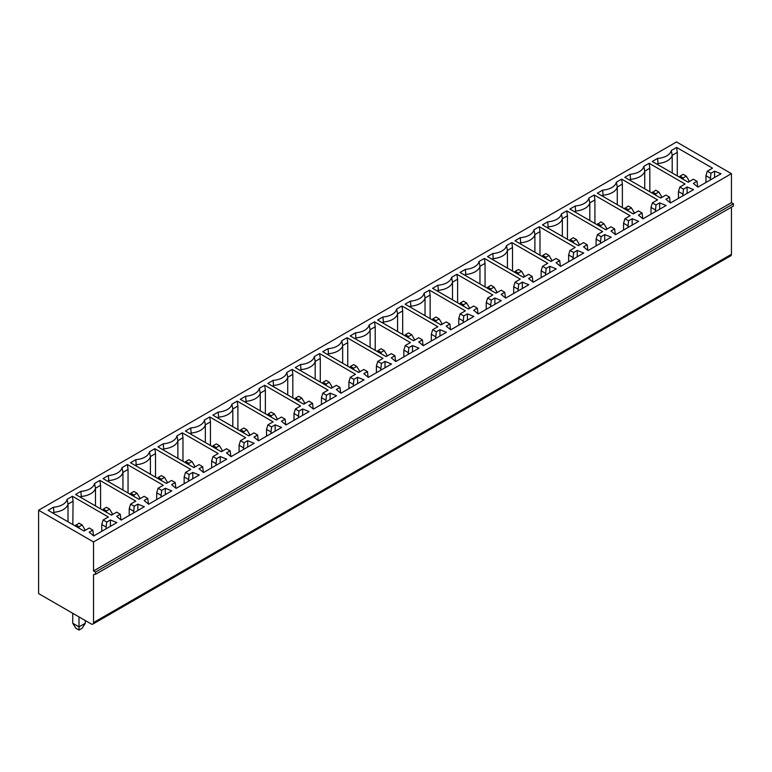 <?xml version="1.0" encoding="UTF-8"?>
<svg xmlns="http://www.w3.org/2000/svg" width="772" height="772" viewBox="0 0 772 772"><rect width="100%" height="100%" fill="white"/><g stroke="black" fill="none" stroke-linecap="round" stroke-linejoin="round"><path stroke-width="1.16" d="M93.528 541.944L731.441 173.652L731.441 202.64L93.528 570.942L93.528 541.944L38.6 510.234L676.513 141.942L731.441 173.652M38.6 510.234L38.6 593.591L91.173 623.94A3.329 1.92 60 0 0 92.833 624.104A3.329 1.92 60 0 0 93.528 622.579L93.528 574.561L95.487 574.339L95.487 572.071L93.528 570.942M95.487 572.071L733.4 203.779L731.441 202.64M95.487 574.339L733.4 206.037L733.4 203.779M93.528 622.579L731.441 254.287L731.441 207.176M731.441 254.287A3.329 1.92 60 0 1 730.746 255.812L92.833 624.104M615.313 234.534L614.618 228.869L610.999 226.775L605.798 229.766L569.89 209.038L575.227 205.96A15.662 9.042 0 0 0 588.882 198.076L594.218 194.998L594.913 199.929L594.913 223.484M627.868 227.557L628.553 220.821L624.934 218.727L630.126 215.726L594.218 194.998M628.553 220.821L632.181 218.727L638.656 221.332L615.506 234.698L610.999 230.953L614.618 228.869M587.849 250.389L587.154 244.724L583.536 242.63L578.344 245.621L542.436 224.893L547.763 221.815A15.662 9.042 0 0 0 561.418 213.931L566.754 210.852L567.449 215.784L567.449 239.339M600.404 243.412L601.098 236.676L597.47 234.582L602.662 231.581L566.754 210.852M601.098 236.676L604.717 234.582L611.192 237.187L588.042 250.553L583.536 246.808L587.154 244.724M670.241 202.824L669.546 197.15L665.918 195.065L660.726 198.057L624.818 177.328L630.155 174.25A15.662 9.042 0 0 0 643.809 166.366L649.146 163.288L649.831 168.219L649.831 191.774M682.795 195.847L683.481 189.111L679.862 187.017L685.053 184.016L649.146 163.288M683.481 189.111L687.109 187.017L693.584 189.623L670.434 202.988L665.918 199.244L669.546 197.15M642.777 218.679L642.082 213.014L638.454 210.92L633.262 213.912L597.354 193.183L602.691 190.105A15.662 9.042 0 0 0 616.346 182.221L621.682 179.143L622.377 184.074L617.272 187.017A16.646 9.611 180 0 1 603.154 195.171L601.977 195.847M655.332 211.702L656.017 204.966L652.398 202.872L657.59 199.871L621.682 179.143M656.017 204.966L659.645 202.872L666.12 205.477L642.97 218.843L638.454 215.099L642.082 213.014M697.695 186.969L697.01 181.295L693.381 179.21L688.19 182.202L652.282 161.473L657.619 158.395A15.662 9.042 0 0 0 671.273 150.511L676.61 147.433L677.295 152.364L677.295 175.919M710.25 179.992L710.944 173.256L707.326 171.162L712.517 168.161L676.61 147.433M710.944 173.256L714.573 171.162L721.038 173.768L697.898 187.133L693.381 183.389L697.01 181.295M560.385 266.243L559.69 260.579L556.072 258.485L550.88 261.486L514.972 240.748L520.309 237.67A15.662 9.042 0 0 0 533.963 229.786L539.29 226.707L539.985 231.639L539.985 255.194M572.94 259.267L573.635 252.531L570.006 250.437L575.198 247.436L539.29 226.707M573.635 252.531L577.253 250.437L583.728 253.042L560.578 266.408L556.072 262.663L559.69 260.579M532.921 282.098L532.236 276.434L528.608 274.34L523.416 277.341L487.508 256.603L492.845 253.525A15.662 9.042 0 0 0 506.5 245.641L511.836 242.562L512.521 247.494L512.521 271.049M545.476 275.122L546.171 268.386L542.542 266.292L547.744 263.291L511.836 242.562M546.171 268.386L549.789 266.292L556.265 268.897L533.124 282.262L528.608 278.518L532.236 276.434M505.457 297.953L504.772 292.289L501.144 290.195L495.952 293.196L460.044 272.458L465.381 269.38A15.662 9.042 0 0 0 479.036 261.496L484.372 258.417L485.057 263.348L485.057 286.904M518.012 290.976L518.707 284.241L515.088 282.147L520.28 279.146L484.372 258.417M518.707 284.241L522.335 282.147L528.801 284.752L505.66 298.117L501.144 294.383L504.772 292.289M478.003 313.808L477.308 308.144L473.68 306.05L468.488 309.051L432.581 288.313L437.917 285.235A15.662 9.042 0 0 0 451.572 277.351L456.908 274.272L457.603 279.203L457.603 302.759M490.558 306.831L491.243 300.096L487.624 298.002L492.816 295L456.908 274.272M491.243 300.096L494.871 298.002L501.346 300.607L478.196 313.972L473.68 310.238L477.308 308.144M450.539 329.663L449.844 323.999L446.226 321.905L441.024 324.906L405.117 304.168L410.453 301.09A15.662 9.042 0 0 0 424.108 293.206L429.444 290.127L430.139 295.058L430.139 318.614M463.094 322.696L463.779 315.951L460.16 313.857L465.352 310.855L429.444 290.127M463.779 315.951L467.407 313.857L473.883 316.462L450.732 329.827L446.226 326.093L449.844 323.999M423.075 345.518L422.38 339.854L418.762 337.76L413.57 340.761L377.662 320.023L382.989 316.945A15.662 9.042 0 0 0 396.644 309.061L401.98 305.982L402.675 310.913L402.675 334.469M435.63 338.551L436.325 331.806L432.696 329.712L437.888 326.71L401.98 305.982M436.325 331.806L439.943 329.712L446.419 332.317L423.268 345.682L418.762 341.948L422.38 339.854M395.611 361.373L394.917 355.709L391.298 353.615L386.106 356.616L350.198 335.878L355.535 332.8A15.662 9.042 0 0 0 369.18 324.915L374.517 321.837L375.211 326.768L375.211 350.324M408.166 354.406L408.861 347.661L405.232 345.567L410.424 342.565L374.517 321.837M408.861 347.661L412.48 345.567L418.955 348.172L395.804 361.537L391.298 357.803L394.917 355.709M368.147 377.228L367.462 371.564L363.834 369.47L358.642 372.471L322.735 351.733L328.071 348.654A15.662 9.042 0 0 0 341.726 340.77L347.053 337.692L347.747 342.623L347.747 366.179M380.702 370.261L381.397 363.515L377.769 361.421L382.96 358.43L347.053 337.692M381.397 363.515L385.016 361.421L391.491 364.027L368.35 377.392L363.834 373.658L367.462 371.564M340.684 393.083L339.998 387.419L336.37 385.325L331.178 388.326L295.271 367.597L300.607 364.509A15.662 9.042 0 0 0 314.262 356.625L319.598 353.547L320.283 358.478L320.283 382.034M353.238 386.116L353.933 379.37L350.305 377.276L355.506 374.285L319.598 353.547M353.933 379.37L357.561 377.276L364.027 379.882L340.886 393.247L336.37 389.513L339.998 387.419M313.22 408.938L312.535 403.273L308.906 401.179L303.714 404.181L267.807 383.452L273.143 380.364A15.662 9.042 0 0 0 286.798 372.48L292.134 369.402L292.82 374.333L292.82 397.889M325.774 401.971L326.469 395.225L322.85 393.131L328.042 390.14L292.134 369.402M326.469 395.225L330.098 393.131L336.563 395.737L313.422 409.102L308.906 405.368L312.535 403.273M285.765 424.793L285.071 419.128L281.442 417.034L276.251 420.036L240.343 399.307L245.679 396.219A15.662 9.042 0 0 0 259.334 388.335L264.671 385.257L265.365 390.188L265.365 413.744M298.32 417.826L299.005 411.08L295.387 408.986L300.578 405.995L264.671 385.257M299.005 411.08L302.634 408.986L309.109 411.592L285.958 424.957L281.442 421.222L285.071 419.128M258.302 440.648L257.607 434.983L253.988 432.889L248.787 435.89L212.879 415.162L218.215 412.074A15.662 9.042 0 0 0 231.87 404.2L237.207 401.112L237.901 406.043L237.901 429.599M270.856 433.681L271.541 426.935L267.923 424.841L273.114 421.85L237.207 401.112M271.541 426.935L275.17 424.841L281.645 427.447L258.495 440.812L253.988 437.077L257.607 434.983M230.838 456.503L230.143 450.838L226.524 448.744L221.332 451.745L185.425 431.017L190.752 427.929A15.662 9.042 0 0 0 204.406 420.055L209.743 416.967L210.438 421.898L210.438 445.454M243.392 449.536L244.087 442.79L240.459 440.696L245.65 437.705L209.743 416.967M244.087 442.79L247.706 440.696L254.181 443.302L231.031 456.667L226.524 452.932L230.143 450.838M203.374 472.358L202.679 466.693L199.06 464.599L193.869 467.6L157.961 446.872L163.297 443.794A15.662 9.042 0 0 0 176.952 435.91L182.279 432.822L182.974 437.753L182.974 461.309M215.928 465.391L216.623 458.645L212.995 456.551L218.186 453.56L182.279 432.822M216.623 458.645L220.242 456.551L226.717 459.157L203.567 472.522L199.06 468.787L202.679 466.693M175.91 488.213L175.225 482.548L171.596 480.454L166.405 483.455L130.497 462.727L135.833 459.649A15.662 9.042 0 0 0 149.488 451.765L154.825 448.677L155.51 453.608L155.51 477.164M188.465 481.245L189.159 474.5L185.531 472.406L190.732 469.415L154.825 448.677M189.159 474.5L192.778 472.406L199.253 475.012L176.112 488.377L171.596 484.642L175.225 482.548M148.446 504.068L147.761 498.403L144.132 496.309L138.941 499.31L103.033 478.582L108.369 475.504A15.662 9.042 0 0 0 122.024 467.62L127.361 464.532L128.046 469.463L128.046 493.018M161.001 497.1L161.695 490.355L158.077 488.261L163.268 485.27L127.361 464.532M161.695 490.355L165.324 488.261L171.789 490.867L148.649 504.232L144.132 500.497L147.761 498.403M120.992 519.923L120.297 514.258L116.669 512.164L111.477 515.165L75.569 494.437L80.906 491.359A15.662 9.042 0 0 0 94.56 483.475L99.897 480.396L100.582 485.318L100.582 508.873M133.546 512.955L134.231 506.21L130.613 504.126L135.804 501.124L99.897 480.396M134.231 506.21L137.86 504.126L144.335 506.721L121.185 520.087L116.669 516.352L120.297 514.258M53.442 507.214L48.105 510.292L84.013 531.02L89.205 528.019L92.833 530.113L89.205 532.207L93.721 535.942L116.871 522.576L110.396 519.981L106.768 522.065L103.149 519.981L108.341 516.979L72.433 496.251L67.096 499.33A15.662 9.042 180 0 1 53.442 507.214L53.905 512.28A16.646 9.611 -0 0 0 68.023 504.126L73.079 501.202L72.433 496.251M600.799 226.881L600.799 225.52L603.936 223.706L607.072 229.033M605.499 229.593L607.072 228.686M603.936 223.706L600.799 221.902L597.026 224.71M632.181 225.067L632.181 218.727M624.934 218.727L623.554 223.253L627.868 225.752M597.653 223.706L600.799 225.52M594.913 199.929L589.808 202.872A16.646 9.611 180 0 1 575.69 211.026L574.513 211.702M589.808 220.541L589.808 202.872L588.882 198.076M575.227 205.96L575.69 212.387M623.554 230.046L623.554 223.253M655.717 195.171L655.717 193.811L658.863 191.996L662 197.323M660.427 197.883L662 196.976M658.863 191.996L655.717 190.182L651.954 192.99M687.109 193.357L687.109 187.017M679.862 187.017L678.472 191.543L682.795 194.033M652.581 191.996L655.717 193.811M649.831 168.219L644.736 171.162A16.646 9.611 180 0 1 630.608 179.316L629.431 179.992M644.736 188.831L644.736 171.162L643.809 166.366M630.155 174.25L630.608 180.677M678.472 198.336L678.472 191.543M628.254 211.026L628.254 209.666L631.399 207.851L634.536 213.178M632.963 213.738L634.536 212.831M631.399 207.851L628.254 206.037L624.49 208.845M659.645 209.212L659.645 202.872M602.691 190.105L603.154 196.532M655.332 209.887L651.008 207.398L651.008 214.191M617.272 204.686L617.272 187.017L616.346 182.221M625.117 207.851L628.254 209.666M622.377 184.074L622.377 207.629M652.398 202.872L651.008 207.398M686.318 176.141L683.181 174.327L680.045 176.141L683.181 177.956L686.318 176.141L689.464 181.468M680.045 176.141L679.418 177.135M683.181 179.316L683.181 177.956M687.891 182.028L689.464 181.121M672.2 172.976L672.2 155.307A16.646 9.611 180 0 1 658.072 163.461L656.895 164.137M658.072 164.822L657.619 158.395M710.25 178.178L705.936 175.688L705.936 182.481M677.295 152.364L672.2 155.307L671.273 150.511M714.573 177.502L714.573 171.162M707.326 171.162L705.936 175.688M576.472 239.561L573.335 237.757L570.199 239.561L573.335 241.375L576.472 239.561L579.608 244.898M570.199 239.561L569.562 240.565M573.335 242.736L573.335 241.375M578.035 245.448L579.608 244.541M562.344 236.396L562.344 218.727A16.646 9.611 180 0 1 548.226 226.881L547.049 227.557M548.226 228.242L547.763 221.815M600.404 241.607L596.09 239.108L596.09 245.911M567.449 215.784L562.344 218.727L561.418 213.931M604.717 240.922L604.717 234.582M597.47 234.582L596.09 239.108M549.008 255.416L545.872 253.612L542.735 255.416L545.872 257.23L549.008 255.416L552.144 260.753M542.735 255.416L542.108 256.42M545.872 258.591L545.872 257.23M550.571 261.303L552.144 260.396M534.89 252.251L534.89 234.582A16.646 9.611 180 0 1 520.762 242.736L519.585 243.412M520.762 244.097L520.309 237.67M572.94 257.462L568.626 254.963L568.626 261.766M539.985 231.639L534.89 234.582L533.963 229.786M577.253 256.777L577.253 250.437M570.006 250.437L568.626 254.963M521.544 271.271L518.408 269.467L515.271 271.271L518.408 273.085L521.544 271.271L524.69 276.608M515.271 271.271L514.644 272.275M518.408 274.446L518.408 273.085M523.117 277.158L524.69 276.251M507.426 268.106L507.426 250.437A16.646 9.611 180 0 1 493.298 258.591L492.121 259.267M493.298 259.952L492.845 253.525M545.476 273.317L541.162 270.818L541.162 277.621M512.521 247.494L507.426 250.437L506.5 245.641M549.789 272.632L549.789 266.292M542.542 266.292L541.162 270.818M494.08 287.126L490.944 285.322L487.808 287.126L490.944 288.94L494.08 287.126L497.226 292.463M487.808 287.126L487.18 288.13M490.944 290.301L490.944 288.94M495.653 293.013L497.226 292.106M479.962 283.961L479.962 266.292A16.646 9.611 180 0 1 465.834 274.446L464.657 275.122M465.834 275.807L465.381 269.38M518.012 289.172L513.698 286.673L513.698 293.476M485.057 263.348L479.962 266.292L479.036 261.496M522.335 288.487L522.335 282.147M515.088 282.147L513.698 286.673M466.626 302.981L463.48 301.177L460.344 302.981L463.48 304.795L466.626 302.981L469.762 308.317M460.344 302.981L459.716 303.985M463.48 306.156L463.48 304.795M468.189 308.868L469.762 307.96M452.498 299.816L452.498 282.147A16.646 9.611 180 0 1 438.371 290.301L437.193 290.976M438.371 291.662L437.917 285.235M490.558 305.027L486.235 302.537L486.235 309.331M457.603 279.203L452.498 282.147L451.572 277.351M494.871 304.342L494.871 298.002M487.624 298.002L486.235 302.537M439.162 318.846L436.026 317.031L432.88 318.846L436.026 320.65L439.162 318.846L442.298 324.172M432.88 318.846L432.252 319.84M436.026 322.011L436.026 320.65M440.725 324.732L442.298 323.815M425.034 315.671L425.034 298.002A16.646 9.611 180 0 1 410.916 306.156L409.739 306.831M410.916 307.517L410.453 301.09M463.094 320.882L458.78 318.392L458.78 325.186M430.139 295.058L425.034 298.002L424.108 293.206M467.407 320.197L467.407 313.857M460.16 313.857L458.78 318.392M411.698 334.701L408.562 332.886L405.416 334.701L408.562 336.505L411.698 334.701L414.834 340.027M405.416 334.701L404.789 335.695M408.562 337.866L408.562 336.505M413.261 340.587L414.834 339.67M397.57 331.526L397.57 313.857A16.646 9.611 180 0 1 383.452 322.011L382.275 322.696M383.452 323.372L382.989 316.945M435.63 336.737L431.316 334.247L431.316 341.041M402.675 310.913L397.57 313.857L396.644 309.061M439.943 336.052L439.943 329.712M432.696 329.712L431.316 334.247M384.234 350.556L381.098 348.741L377.962 350.556L381.098 352.36L384.234 350.556L387.37 355.882M377.962 350.556L377.325 351.55M381.098 353.721L381.098 352.36M385.797 356.442L387.37 355.525M370.106 347.381L370.106 329.712A16.646 9.611 180 0 1 355.988 337.866L354.811 338.551M355.988 339.226L355.535 332.8M408.166 352.592L403.852 350.102L403.852 356.896M375.211 326.768L370.106 329.712L369.18 324.915M412.48 351.907L412.48 345.567M405.232 345.567L403.852 350.102M356.77 366.41L353.634 364.596L350.498 366.41L353.634 368.215L356.77 366.41L359.906 371.737M350.498 366.41L349.87 367.404M353.634 369.576L353.634 368.215M358.333 372.297L359.906 371.39M342.652 363.236L342.652 345.567A16.646 9.611 180 0 1 328.525 353.721L327.347 354.406M328.525 355.081L328.071 348.654M380.702 368.447L376.389 365.957L376.389 372.751M347.747 342.623L342.652 345.567L341.726 340.77M385.016 367.762L385.016 361.421M377.769 361.421L376.389 365.957M329.306 382.265L326.17 380.451L323.034 382.265L326.17 384.07L329.306 382.265L332.452 387.592M323.034 382.265L322.406 383.259M326.17 385.431L326.17 384.07M330.879 388.152L332.452 387.245M315.188 379.091L315.188 361.421A16.646 9.611 180 0 1 301.061 369.576L299.883 370.261M301.061 370.936L300.607 364.509M353.238 384.302L348.925 381.812L348.925 388.605M320.283 358.478L315.188 361.421L314.262 356.625M357.561 383.616L357.561 377.276M350.305 377.276L348.925 381.812M301.852 398.12L298.706 396.306L295.57 398.12L298.706 399.925L301.852 398.12L304.988 403.447M295.57 398.12L294.943 399.114M298.706 401.286L298.706 399.925M303.415 404.007L304.988 403.1M287.724 394.946L287.724 377.276A16.646 9.611 180 0 1 273.597 385.431L272.42 386.116M273.597 386.791L273.143 380.364M325.774 400.157L321.461 397.667L321.461 404.46M292.82 374.333L287.724 377.276L286.798 372.48M330.098 399.471L330.098 393.131M322.85 393.131L321.461 397.667M274.388 413.975L271.242 412.161L268.106 413.975L271.242 415.78L274.388 413.975L277.524 419.302M268.106 413.975L267.479 414.969M271.242 417.141L271.242 415.78M275.951 419.862L277.524 418.955M260.26 410.8L260.26 393.131A16.646 9.611 180 0 1 246.133 401.286L244.965 401.971M246.133 402.646L245.679 396.219M298.32 416.012L293.997 413.522L293.997 420.315M265.365 390.188L260.26 393.131L259.334 388.335M302.634 415.336L302.634 408.986M295.387 408.986L293.997 413.522M246.924 429.83L243.788 428.016L240.642 429.83L243.788 431.644L246.924 429.83L250.06 435.157M240.642 429.83L240.015 430.824M243.788 432.995L243.788 431.644M248.487 435.717L250.06 434.81M232.797 426.655L232.797 408.986A16.646 9.611 180 0 1 218.679 417.141L217.501 417.826M218.679 418.501L218.215 412.074M270.856 431.866L266.543 429.377L266.543 436.17M237.901 406.043L232.797 408.986L231.87 404.2M275.17 431.191L275.17 424.841M267.923 424.841L266.543 429.377M219.46 445.685L216.324 443.871L213.178 445.685L216.324 447.499L219.46 445.685L222.597 451.012M213.178 445.685L212.551 446.679M216.324 448.85L216.324 447.499M221.024 451.572L222.597 450.665M205.333 442.51L205.333 424.841A16.646 9.611 180 0 1 191.215 432.995L190.037 433.681M191.215 434.356L190.752 427.929M243.392 447.721L239.079 445.232L239.079 452.025M210.438 421.898L205.333 424.841L204.406 420.055M247.706 447.046L247.706 440.696M240.459 440.696L239.079 445.232M191.996 461.54L188.86 459.726L185.724 461.54L188.86 463.354L191.996 461.54L195.133 466.867M185.724 461.54L185.097 462.534M188.86 464.705L188.86 463.354M193.56 467.427L195.133 466.52M177.878 458.365L177.878 440.696A16.646 9.611 180 0 1 163.751 448.85L162.574 449.536M163.751 450.211L163.297 443.794M215.928 463.576L211.615 461.087L211.615 467.88M182.974 437.753L177.878 440.696L176.952 435.91M220.242 462.901L220.242 456.551M212.995 456.551L211.615 461.087M164.532 477.395L161.396 475.581L158.26 477.395L161.396 479.209L164.532 477.395L167.669 482.722M158.26 477.395L157.633 478.389M161.396 480.56L161.396 479.209M166.096 483.282L167.669 482.375M150.415 474.22L150.415 456.551A16.646 9.611 180 0 1 136.287 464.705L135.11 465.391M136.287 466.066L135.833 459.649M188.465 479.431L184.151 476.942L184.151 483.735M155.51 453.608L150.415 456.551L149.488 451.765M192.778 478.756L192.778 472.406M185.531 472.406L184.151 476.942M137.069 493.25L133.932 491.436L130.796 493.25L133.932 495.064L137.069 493.25L140.215 498.577M130.796 493.25L130.169 494.244M133.932 496.415L133.932 495.064M138.642 499.137L140.215 498.229M122.951 490.075L122.951 472.406A16.646 9.611 180 0 1 108.823 480.56L107.646 481.245M108.823 481.921L108.369 475.504M161.001 495.286L156.687 492.797L156.687 499.59M128.046 469.463L122.951 472.406L122.024 467.62M165.324 494.611L165.324 488.261M158.077 488.261L156.687 492.797M109.614 509.105L106.468 507.291L103.332 509.105L106.468 510.919L109.614 509.105L112.751 514.432M103.332 509.105L102.705 510.099M106.468 512.28L106.468 510.919M111.178 514.992L112.751 514.084M95.487 505.93L95.487 488.271A16.646 9.611 180 0 1 81.359 496.415L80.182 497.1M81.359 497.776L80.906 491.359M133.546 511.141L129.223 508.651L129.223 515.445M100.582 485.318L95.487 488.271L94.56 483.475M137.86 510.466L137.86 504.126M130.613 504.126L129.223 508.651M75.241 525.954L79.005 523.146L82.15 524.96L79.005 526.774L79.005 528.135M75.868 524.96L79.005 526.774M85.287 530.287L82.15 524.96M85.287 529.939L83.714 530.846M72.732 613.296L72.732 623.265L75.868 628.244L79.005 630.058L82.15 628.244L85.287 623.265L85.287 620.543M72.732 623.265L79.005 626.893L85.287 623.265M79.005 616.924L79.005 630.058M53.905 513.631L53.905 512.28L52.728 512.955M68.023 521.785L68.023 504.126L67.096 499.33M72.838 524.564L73.079 501.202M101.759 531.3L101.759 524.506L106.082 526.996L106.768 522.065M106.082 528.81L106.082 526.996M93.528 535.787L92.833 530.113M101.759 524.506L103.149 519.981M110.396 526.321L110.396 519.981"/></g></svg>
